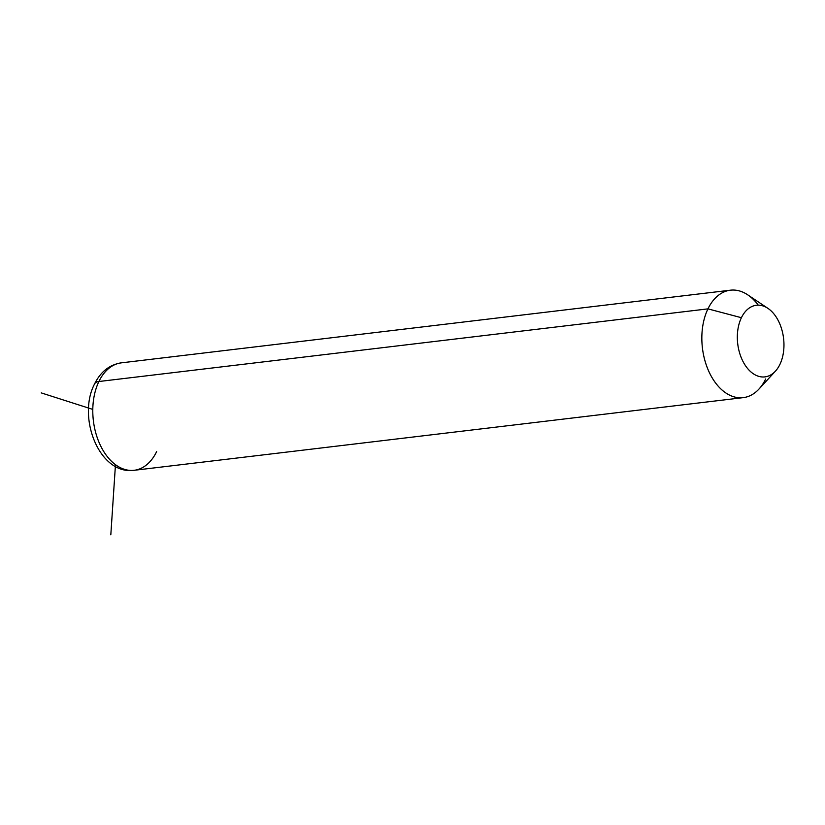 <?xml version="1.0" encoding="UTF-8"?>
<svg xmlns="http://www.w3.org/2000/svg" width="825" height="825" viewBox="0 0 825 825"><rect width="100%" height="100%" fill="white"/><g stroke="black" fill="none" stroke-linecap="round" stroke-linejoin="round"><path stroke-width="1.24" d="M775.417 371.157L758.979 389.049A54.099 34.629 -96.8 0 1 713.161 379.459A54.099 34.629 -96.8 0 1 707.953 308.87L741.407 317.707A36.073 23.09 83.2 0 0 744.882 364.774A36.073 23.09 83.2 0 0 775.417 371.157A36.073 23.09 83.2 0 0 779.893 364.444A36.073 23.09 83.2 0 0 767.931 308.364A36.073 23.09 83.2 0 0 741.407 317.707L707.953 308.87A54.099 34.629 -96.8 0 1 747.739 294.845L767.931 308.364M741.407 317.707A36.073 23.09 -96.8 0 1 773.819 313.799A36.073 23.09 -96.8 0 1 779.893 364.444A36.073 23.09 -96.8 0 1 747.471 368.352A36.073 23.09 -96.8 0 1 741.407 317.707M758.257 305.157A54.099 34.629 83.2 0 0 730.414 290.194A54.099 34.629 83.2 0 0 707.953 308.87L98.897 381.511A54.099 34.629 83.2 0 0 98.453 440.932A54.099 34.629 83.2 0 0 134.176 470.291A54.099 34.629 -96.8 0 1 98.453 440.932A54.099 34.629 -96.8 0 1 98.897 381.511L707.953 308.87A54.099 34.629 83.2 0 0 707.51 368.29A54.099 34.629 83.2 0 0 743.222 397.64A54.099 34.629 83.2 0 0 765.683 378.974M98.897 381.511A54.099 34.629 -96.8 0 1 121.358 362.845A54.099 34.629 83.2 0 0 98.897 381.511A12.024 6.528 -154.2 0 0 94.493 384.079A12.024 6.528 25.8 0 1 98.897 381.511M730.414 290.194L121.358 362.845C109.529 364.671 100.578 371.745 94.493 384.079C77.014 417.368 99.278 475.21 134.176 470.291A54.099 34.629 83.2 0 0 156.637 451.615M92.802 409.406L41.25 392.896M115.469 464.671L110.818 534.806M134.176 470.291L743.222 397.64"/></g></svg>
